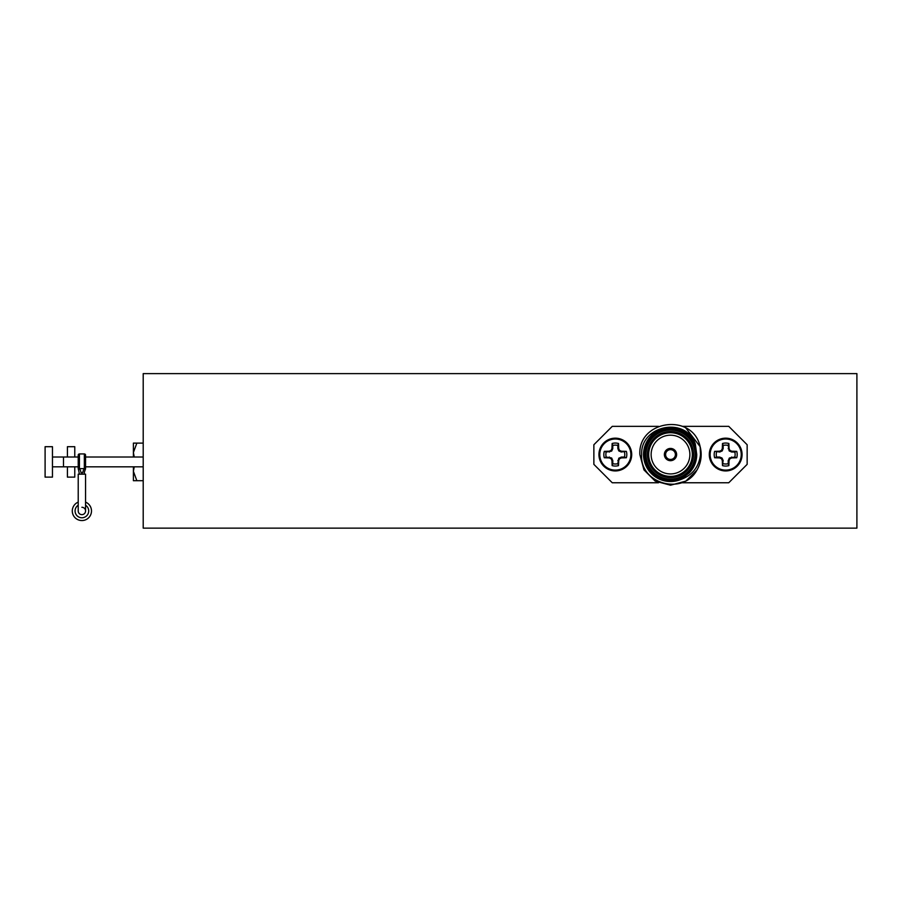 <?xml version="1.0" encoding="UTF-8"?>
<svg xmlns="http://www.w3.org/2000/svg" width="902" height="902" viewBox="0 0 902 902"><rect width="100%" height="100%" fill="white"/><g stroke="black" fill="none" stroke-linecap="round" stroke-linejoin="round"><path stroke-width="1.35" d="M78.215 510.96A3.676 3.676 0 0 0 81.89 514.647A3.676 3.676 0 0 1 78.215 510.96L78.215 474.181L85.566 474.181L85.566 502.121A9.572 9.572 0 0 1 81.89 520.544A9.572 9.572 0 0 1 78.215 502.121A9.572 9.572 0 0 0 81.89 520.544M52.463 466.819L78.215 466.819L78.215 468.657A1.229 1.229 0 0 0 78.451 469.39L79.432 474.181L78.451 469.39L79.432 468.634L79.432 453.943A1.229 1.229 0 0 0 78.215 455.172L78.215 468.657L78.215 455.172A1.229 1.229 0 0 1 79.432 453.943L84.337 453.943A1.229 1.229 0 0 1 85.566 455.172L85.566 468.657A1.229 1.229 0 0 1 85.318 469.39L84.337 472.253M84.337 453.943L84.337 468.634A4.905 1.601 -77.3 0 0 82.702 472.761C84.844 472.603 84.844 472.603 82.702 472.761L81.067 472.761A4.905 1.601 77.3 0 0 79.432 468.634L84.337 468.634L85.318 469.39M81.067 472.761C78.925 472.603 78.925 472.603 81.067 472.761M85.566 468.657L85.566 466.819L85.566 468.657L85.566 466.819L143.204 466.819M85.566 455.172L85.566 457.01L85.566 455.172L85.566 457.01L143.204 457.01M63.49 466.819L63.49 457.01L78.215 457.01M78.215 468.657L78.215 466.819M52.463 457.01L63.49 457.01M52.463 477.124L52.463 446.704L45.1 446.704L45.1 477.124L52.463 477.124M67.413 466.819L67.413 477.124L74.776 477.124L74.776 466.819M74.776 457.01L74.776 446.704L67.413 446.704L67.413 457.01M133.395 457.01L133.395 443.119L136.856 443.119L133.395 452.511L134.229 457.01M143.204 443.119L136.856 443.119M134.229 466.819L133.395 471.318L136.856 480.71L133.395 480.71L133.395 466.819M143.204 480.71L136.856 480.71M81.89 507.285A3.676 3.676 0 0 1 85.566 510.96A3.676 3.676 0 0 1 81.89 514.647A3.676 3.676 0 0 0 85.566 510.96L85.566 474.181M645.979 454.552A24.523 24.523 0 0 1 670.502 430.028A24.523 24.523 0 0 1 695.036 454.552A24.523 24.523 0 0 1 670.502 479.086A24.523 24.523 0 0 1 645.979 454.552M696.254 454.552A25.752 25.752 0 0 0 670.502 428.8A25.752 25.752 0 0 0 644.75 454.552A25.752 25.752 0 0 0 670.502 480.304A25.752 25.752 0 0 0 696.254 454.552M647.456 454.552A23.057 23.057 0 0 0 670.502 477.609A23.057 23.057 0 0 0 693.559 454.552A23.057 23.057 0 0 0 670.502 431.506A23.057 23.057 0 0 0 647.456 454.552M692.33 454.552A21.828 21.828 0 0 1 670.502 476.38A21.828 21.828 0 0 1 648.673 454.552A21.828 21.828 0 0 1 670.502 432.723A21.828 21.828 0 0 1 692.33 454.552M689.883 454.552A19.37 19.37 0 0 1 670.502 473.933A19.37 19.37 0 0 1 651.131 454.552A19.37 19.37 0 0 1 670.502 435.181A19.37 19.37 0 0 1 689.883 454.552M685.836 428.01L700.132 446.659L700.516 454.552C698.982 466.999 692.308 475.354 680.503 479.616A26.981 26.981 0 0 1 643.532 454.552A26.981 26.981 0 0 1 695.329 443.987C685.779 416.014 640.375 425.372 641.638 454.552C639.473 483.867 683.197 495.796 696.896 470.145A30.657 30.657 0 0 0 700.132 446.659C692.837 412.417 637.951 420.118 639.845 454.552L643.96 469.886L655.179 481.104L670.502 485.208L685.836 481.104L696.896 470.145L685.836 481.104L670.502 485.208L655.179 481.104L643.96 469.886L639.845 454.552M676.635 454.552A6.134 6.134 0 0 1 670.502 460.685A6.134 6.134 0 0 1 664.368 454.552A6.134 6.134 0 0 1 670.502 448.429A6.134 6.134 0 0 1 676.635 454.552A6.134 6.134 0 0 1 670.502 460.685A6.134 6.134 0 0 1 664.368 454.552A6.134 6.134 0 0 1 670.502 448.429A6.134 6.134 0 0 1 676.635 454.552M680.503 479.616L689.218 472.93C694.134 467.788 696.637 461.655 696.739 454.552L695.329 443.987M682.521 426.353L728.748 426.353L747.149 444.742L747.149 464.361L728.748 482.762L682.521 482.762M658.494 482.762L612.255 482.762L593.866 464.361L593.866 444.742L612.255 426.353L658.494 426.353M612.808 445.453L612.131 443.502A11.5 11.5 0 0 1 618.513 443.502A24.771 2.154 90 0 1 618.671 448.305L617.836 448.474L618.738 450.774L621.14 451.992L626.371 451.372A11.5 11.5 0 0 1 626.371 457.742A24.771 2.154 180 0 1 621.568 457.9L621.41 457.066L618.738 458.34L617.836 463.662A9.448 9.448 0 0 1 612.808 463.662L612.131 465.612A24.771 2.154 -90 0 1 611.984 460.809L612.808 460.64L611.545 457.968L606.212 457.066A9.448 9.448 0 0 1 606.212 452.037L611.545 451.147L612.751 448.734L612.808 445.453A9.448 9.448 0 0 1 617.836 445.453L617.836 448.474M624.432 452.037A9.448 9.448 0 0 1 624.432 457.066L626.371 457.742M615.322 470.934A16.383 16.383 0 0 1 598.939 454.552A16.383 16.383 0 0 1 615.322 438.169A16.383 16.383 0 0 1 631.704 454.552A16.383 16.383 0 0 1 615.322 470.934A16.383 16.383 0 0 0 631.704 454.552A16.383 16.383 0 0 0 615.322 438.169M615.322 470.111A15.548 15.548 0 0 1 599.774 454.552A15.548 15.548 0 0 1 615.322 439.003A15.548 15.548 0 0 1 630.87 454.552A15.548 15.548 0 0 1 615.322 470.111M617.893 448.734L618.671 448.305M618.727 448.565A24.579 2.142 67.5 0 1 619.392 450.121L618.738 450.774M619.099 451.147L619.392 450.121M619.753 450.493A24.579 2.142 22.5 0 1 621.309 451.158L621.14 451.992M621.41 452.037L621.309 451.158M621.568 451.214A24.771 2.154 -0 0 1 626.371 451.372M621.14 457.122L621.568 457.9M621.309 457.957A24.579 2.142 157.5 0 1 619.753 458.622L619.099 457.968M618.738 458.34L619.753 458.622M619.392 458.994A24.579 2.142 112.5 0 1 618.727 460.55L617.893 460.381M617.836 460.64L618.727 460.55M618.671 460.809A24.771 2.154 90 0 1 618.513 465.612A11.5 11.5 0 0 1 612.131 465.612M612.751 460.381L611.984 460.809M611.917 460.55A24.579 2.142 -112.5 0 1 611.252 458.994L611.906 458.34M611.545 457.968L611.252 458.994M610.891 458.622A24.579 2.142 -157.5 0 1 609.335 457.957L609.504 457.122M609.233 457.066L609.335 457.957M609.076 457.9A24.771 2.154 180 0 1 604.272 457.742A11.5 11.5 0 0 1 604.272 451.372A24.771 2.154 -0 0 1 609.076 451.214L609.233 452.037M609.504 451.992L609.076 451.214M609.335 451.158A24.579 2.142 -22.5 0 1 610.891 450.493L611.545 451.147M611.906 450.774L610.891 450.493M611.252 450.121A24.579 2.142 -67.5 0 1 611.917 448.565L612.751 448.734M612.808 448.474L611.917 448.565M611.984 448.305A24.771 2.154 -90 0 1 612.131 443.502M617.836 463.662L618.513 465.612M624.432 457.066L621.41 457.066M612.808 463.662L612.808 460.64M617.836 445.453L618.513 443.502M606.212 452.037L604.272 451.372M606.212 457.066L604.272 457.742M723.178 445.453L722.502 443.502A24.771 2.154 90 0 0 722.344 448.305L723.178 448.474L722.276 450.774L719.864 451.992L714.632 451.372A11.5 11.5 0 0 0 714.632 457.742A24.771 2.154 0 0 0 719.435 457.9L719.604 457.066L721.904 457.968L723.122 460.381L722.502 465.612A11.5 11.5 0 0 0 728.872 465.612A24.771 2.154 -90 0 0 729.03 460.809L728.207 460.64L729.47 457.968L734.792 457.066A9.448 9.448 0 0 0 734.792 452.037L731.511 451.992L729.098 450.774L728.207 445.453A9.448 9.448 0 0 0 723.178 445.453L723.178 448.474M728.207 448.474L729.03 448.305A24.771 2.154 -90 0 0 728.872 443.502A11.5 11.5 0 0 0 722.502 443.502M716.583 452.037A9.448 9.448 0 0 0 716.583 457.066L714.632 457.742M709.299 454.552A16.383 16.383 0 0 0 725.693 470.934A16.383 16.383 0 0 0 742.075 454.552A16.383 16.383 0 0 0 725.693 438.169A16.383 16.383 0 0 0 709.299 454.552M725.693 439.003A15.548 15.548 0 0 0 710.133 454.552A15.548 15.548 0 0 0 725.693 470.111A15.548 15.548 0 0 0 741.241 454.552A15.548 15.548 0 0 0 725.693 439.003M729.03 448.305L728.252 448.734M729.098 450.774L729.752 450.121A24.579 2.142 -112.5 0 0 729.087 448.565M729.752 450.121L729.47 451.147M731.511 451.992L731.68 451.158A24.579 2.142 -157.5 0 0 730.124 450.493M731.68 451.158L731.77 452.037M731.77 457.066L731.939 457.9A24.771 2.154 0 0 0 736.742 457.742A11.5 11.5 0 0 0 736.742 451.372A24.771 2.154 180 0 0 731.939 451.214M731.939 457.9L731.511 457.122M729.47 457.968L730.124 458.622A24.579 2.142 -22.5 0 0 731.68 457.957M730.124 458.622L729.098 458.34M728.252 460.381L729.087 460.55A24.579 2.142 -67.5 0 0 729.752 458.994M723.178 460.64L722.344 460.809A24.771 2.154 90 0 0 722.502 465.612M722.344 460.809L723.122 460.381M722.276 458.34L721.623 458.994A24.579 2.142 67.5 0 0 722.288 460.55M721.623 458.994L721.904 457.968M719.864 457.122L719.695 457.957A24.579 2.142 22.5 0 0 721.25 458.622M719.604 452.037L719.435 451.214A24.771 2.154 180 0 0 714.632 451.372M719.435 451.214L719.864 451.992M721.904 451.147L721.25 450.493A24.579 2.142 157.5 0 0 719.695 451.158M721.25 450.493L722.276 450.774M723.122 448.734L722.288 448.565A24.579 2.142 112.5 0 0 721.623 450.121M723.178 463.662A9.448 9.448 0 0 0 728.207 463.662L728.872 465.612M716.583 457.066L719.604 457.066M728.207 463.662L728.207 460.64M728.207 445.453L728.872 443.502M734.792 452.037L736.742 451.372M734.792 457.066L736.742 457.742M675.406 454.552A4.905 4.905 0 0 1 670.502 459.456A4.905 4.905 0 0 1 665.597 454.552A4.905 4.905 0 0 1 670.502 449.647A4.905 4.905 0 0 1 675.406 454.552M143.204 528.132L143.204 373.62L856.9 373.62L856.9 528.132L143.204 528.132M720.777 528.132L279.316 528.132M85.566 505.221A6.821 6.821 0 0 1 81.89 517.782A6.821 6.821 0 0 1 78.215 505.221M725.693 470.934A16.383 16.383 0 0 0 742.075 454.552A16.383 16.383 0 0 0 725.693 438.169M84.337 474.181L84.337 472.332L84.337 474.181M78.215 474.181L78.215 502.121"/></g></svg>
